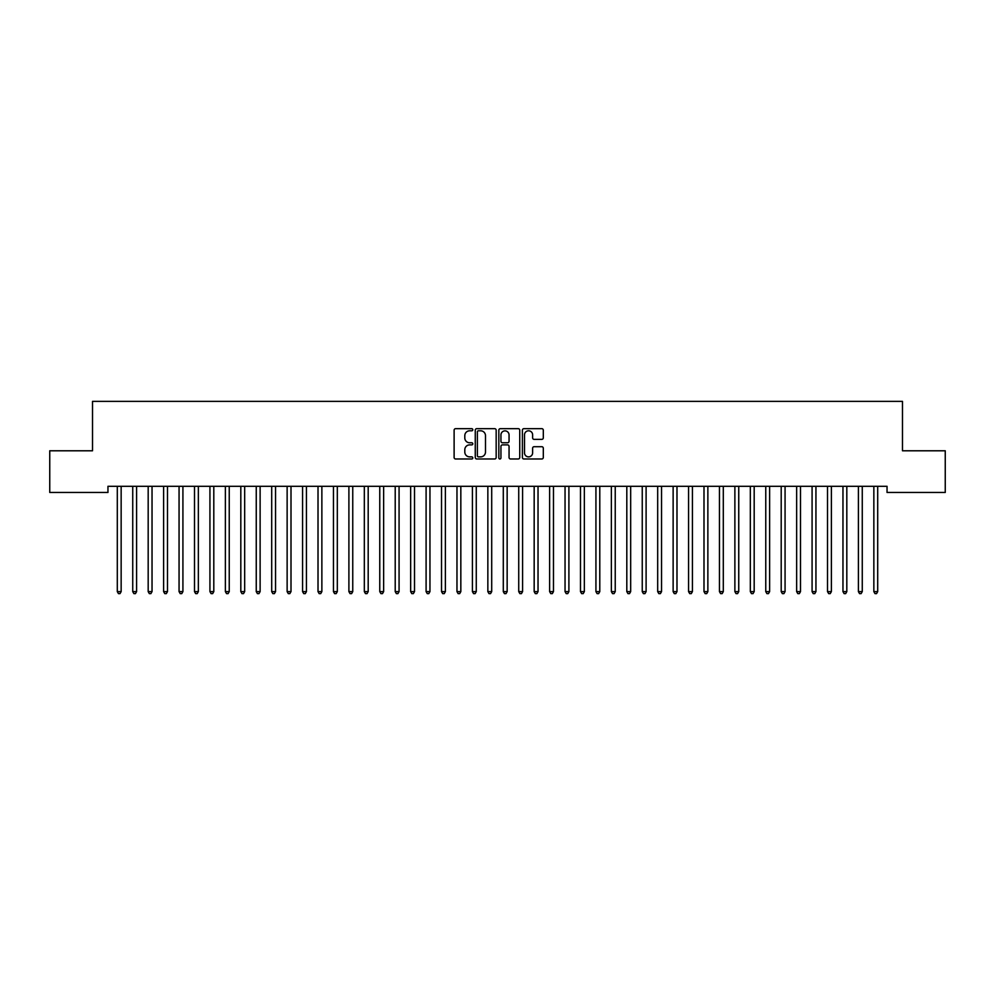 <?xml version="1.0" encoding="UTF-8"?>
<svg xmlns="http://www.w3.org/2000/svg" width="995" height="995" viewBox="0 0 995 995"><rect width="100%" height="100%" fill="white"/><g stroke="black" fill="none" stroke-linecap="round" stroke-linejoin="round"><path stroke-width="1.49" d="M472.799 429.74A1.057 1.057 0 0 0 471.742 428.671L455.635 428.671A1.517 1.517 0 0 0 454.118 430.188L454.118 457.476A1.517 1.517 0 0 0 455.635 458.981L471.742 458.981A1.057 1.057 0 0 0 472.799 457.924A1.057 1.057 0 0 0 471.742 456.867L469.652 456.867A4.851 4.851 0 0 1 464.802 452.016L464.802 449.74A4.851 4.851 0 0 1 469.652 444.889L471.742 444.889A1.057 1.057 0 0 0 472.799 443.832A1.057 1.057 0 0 0 471.742 442.775L469.652 442.775A4.851 4.851 0 0 1 464.802 437.924L464.802 435.648A4.851 4.851 0 0 1 469.652 430.798L471.742 430.798A1.057 1.057 0 0 0 472.799 429.74M541.79 439.367A1.517 1.517 0 0 0 543.307 437.85L543.307 430.188A1.517 1.517 0 0 0 541.79 428.671L523.905 428.671A1.517 1.517 0 0 0 522.387 430.188L522.387 457.476A1.517 1.517 0 0 0 523.905 458.981L541.79 458.981A1.517 1.517 0 0 0 543.307 457.476L543.307 448.223A1.517 1.517 0 0 0 541.79 446.705L534.141 446.705A1.517 1.517 0 0 0 532.623 448.223L532.623 452.812A4.055 4.055 0 0 1 528.569 456.867A4.055 4.055 0 0 1 524.514 452.812L524.514 434.852A4.055 4.055 0 0 1 528.569 430.798A4.055 4.055 0 0 1 532.623 434.852L532.623 437.85A1.517 1.517 0 0 0 534.141 439.367L541.79 439.367M887.043 486.294L107.957 486.294L107.957 492.463L49.75 492.463L49.75 450.785L92.523 450.785L92.523 401.371L902.477 401.371L902.477 450.785L945.25 450.785L945.25 492.463L887.043 492.463L887.043 486.294M496.169 430.188A1.517 1.517 0 0 0 494.664 428.671L476.779 428.671A1.517 1.517 0 0 0 475.262 430.188L475.262 457.476A1.517 1.517 0 0 0 476.779 458.981L494.664 458.981A1.517 1.517 0 0 0 496.169 457.476L496.169 430.188M500.336 428.671L518.221 428.671A1.517 1.517 0 0 1 519.738 430.188L519.738 457.476A1.517 1.517 0 0 1 518.221 458.981L510.572 458.981A1.517 1.517 0 0 1 509.054 457.476L509.054 446.407A1.517 1.517 0 0 0 507.537 444.889L502.463 444.889A1.517 1.517 0 0 0 500.945 446.407L500.945 457.924A1.057 1.057 0 0 1 499.888 458.981A1.057 1.057 0 0 1 498.831 457.924L498.831 430.188A1.517 1.517 0 0 1 500.336 428.671M478.446 430.798A1.057 1.057 0 0 0 477.376 431.855L477.376 455.81A1.057 1.057 0 0 0 478.446 456.867L480.635 456.867A4.851 4.851 0 0 0 485.485 452.016L485.485 435.648A4.851 4.851 0 0 0 480.635 430.798L478.446 430.798M509.054 434.927A4.055 4.055 0 0 0 505 430.872A4.055 4.055 0 0 0 500.945 434.927L500.945 441.258A1.517 1.517 0 0 0 502.463 442.775L507.537 442.775A1.517 1.517 0 0 0 509.054 441.258L509.054 434.927M121.365 486.294L121.266 486.518A1.542 1.542 0 0 0 121.154 487.09L121.154 591.615L117.298 591.615L117.298 487.09A1.542 1.542 0 0 0 117.186 486.518L117.099 486.294M121.154 591.615L119.997 593.629L118.455 593.629L117.298 591.615M132.621 486.518A1.542 1.542 -179.6 0 1 132.733 487.09A1.542 1.542 179.6 0 0 132.621 486.518L132.534 486.294M148.068 486.518A1.542 1.542 -179.6 0 1 148.18 487.09A1.542 1.542 179.6 0 0 148.068 486.518L147.969 486.294M136.8 486.294L136.713 486.518A1.542 1.542 179.6 0 0 136.601 487.09L136.601 591.615L132.733 591.615L132.733 487.09M136.601 591.615L135.444 593.629L133.902 593.629L132.733 591.615M152.235 486.294L152.148 486.518A1.542 1.542 179.6 0 0 152.036 487.09L152.036 591.615L148.18 591.615L148.18 487.09M152.036 591.615L150.879 593.629L149.337 593.629L148.18 591.615M163.503 486.518A1.542 1.542 -179.6 0 1 163.615 487.09A1.542 1.542 179.6 0 0 163.503 486.518L163.416 486.294M178.951 486.518A1.542 1.542 -179.6 0 1 179.063 487.09A1.542 1.542 179.6 0 0 178.951 486.518L178.851 486.294M167.682 486.294L167.583 486.518A1.542 1.542 179.6 0 0 167.483 487.09L167.483 591.615L163.615 591.615L163.615 487.09M167.483 591.615L166.314 593.629L164.772 593.629L163.615 591.615M183.117 486.294L183.03 486.518A1.542 1.542 179.6 0 0 182.918 487.09L182.918 591.615L179.063 591.615L179.063 487.09M182.918 591.615L181.762 593.629L180.219 593.629L179.063 591.615M194.386 486.518A1.542 1.542 -179.6 0 1 194.498 487.09A1.542 1.542 179.6 0 0 194.386 486.518L194.299 486.294M198.565 486.294L198.465 486.518A1.542 1.542 179.6 0 0 198.353 487.09L198.353 591.615L194.498 591.615L194.498 487.09M198.353 591.615L197.197 593.629L195.654 593.629L194.498 591.615M209.821 486.518A1.542 1.542 -179.6 0 1 209.933 487.09A1.542 1.542 179.6 0 0 209.821 486.518L209.734 486.294M214 486.294L213.913 486.518A1.542 1.542 179.6 0 0 213.801 487.09L213.801 591.615L209.933 591.615L209.933 487.09M213.801 591.615L212.644 593.629L211.089 593.629L209.933 591.615M225.268 486.518A1.542 1.542 -179.6 0 1 225.38 487.09A1.542 1.542 179.6 0 0 225.268 486.518L225.168 486.294M240.703 486.518A1.542 1.542 -179.6 0 1 240.815 487.09A1.542 1.542 179.6 0 0 240.703 486.518L240.616 486.294M256.138 486.518A1.542 1.542 -179.6 0 1 256.25 487.09A1.542 1.542 179.6 0 0 256.138 486.518L256.051 486.294M271.585 486.518A1.542 1.542 -179.6 0 1 271.697 487.09A1.542 1.542 179.6 0 0 271.585 486.518L271.498 486.294M287.02 486.518A1.542 1.542 -179.6 0 1 287.132 487.09A1.542 1.542 179.6 0 0 287.02 486.518L286.933 486.294M302.468 486.518A1.542 1.542 -179.6 0 1 302.579 487.09A1.542 1.542 179.6 0 0 302.468 486.518L302.368 486.294M317.902 486.518A1.542 1.542 -179.6 0 1 318.014 487.09A1.542 1.542 179.6 0 0 317.902 486.518L317.815 486.294M333.337 486.518A1.542 1.542 -179.6 0 1 333.449 487.09A1.542 1.542 179.6 0 0 333.337 486.518L333.25 486.294M348.785 486.518A1.542 1.542 -179.6 0 1 348.897 487.09A1.542 1.542 179.6 0 0 348.785 486.518L348.685 486.294M229.435 486.294L229.347 486.518A1.542 1.542 179.6 0 0 229.236 487.09L229.236 591.615L225.38 591.615L225.38 487.09M229.236 591.615L228.079 593.629L226.537 593.629L225.38 591.615M244.882 486.294L244.782 486.518A1.542 1.542 179.6 0 0 244.67 487.09L244.67 591.615L240.815 591.615L240.815 487.09M244.67 591.615L243.514 593.629L241.972 593.629L240.815 591.615M260.317 486.294L260.23 486.518A1.542 1.542 179.6 0 0 260.118 487.09L260.118 591.615L256.25 591.615L256.25 487.09M260.118 591.615L258.961 593.629L257.419 593.629L256.25 591.615M275.752 486.294L275.665 486.518A1.542 1.542 179.6 0 0 275.553 487.09L275.553 591.615L271.697 591.615L271.697 487.09M275.553 591.615L274.396 593.629L272.854 593.629L271.697 591.615M291.199 486.294L291.112 486.518A1.542 1.542 179.6 0 0 291 487.09L291 591.615L287.132 591.615L287.132 487.09M291 591.615L289.831 593.629L288.289 593.629L287.132 591.615M306.634 486.294L306.547 486.518A1.542 1.542 179.6 0 0 306.435 487.09L306.435 591.615L302.579 591.615L302.579 487.09M306.435 591.615L305.278 593.629L303.736 593.629L302.579 591.615M322.081 486.294L321.982 486.518A1.542 1.542 179.6 0 0 321.87 487.09L321.87 591.615L318.014 591.615L318.014 487.09M321.87 591.615L320.713 593.629L319.171 593.629L318.014 591.615M337.516 486.294L337.429 486.518A1.542 1.542 179.6 0 0 337.317 487.09L337.317 591.615L333.449 591.615L333.449 487.09M337.317 591.615L336.161 593.629L334.606 593.629L333.449 591.615M352.951 486.294L352.864 486.518A1.542 1.542 179.6 0 0 352.752 487.09L352.752 591.615L348.897 591.615L348.897 487.09M352.752 591.615L351.596 593.629L350.053 593.629L348.897 591.615M364.22 486.518A1.542 1.542 -179.6 0 1 364.332 487.09A1.542 1.542 179.6 0 0 364.22 486.518L364.133 486.294M368.399 486.294L368.299 486.518A1.542 1.542 179.6 0 0 368.187 487.09L368.187 591.615L364.332 591.615L364.332 487.09M368.187 591.615L367.031 593.629L365.488 593.629L364.332 591.615M379.667 486.518A1.542 1.542 -179.6 0 1 379.767 487.09A1.542 1.542 179.6 0 0 379.667 486.518L379.568 486.294M383.834 486.294L383.747 486.518A1.542 1.542 179.6 0 0 383.635 487.09L383.635 591.615L379.767 591.615L379.767 487.09M383.635 591.615L382.478 593.629L380.936 593.629L379.767 591.615M395.102 486.518A1.542 1.542 -179.6 0 1 395.214 487.09A1.542 1.542 179.6 0 0 395.102 486.518L395.015 486.294M399.281 486.294L399.182 486.518A1.542 1.542 179.6 0 0 399.07 487.09L399.07 591.615L395.214 591.615L395.214 487.09M399.07 591.615L397.913 593.629L396.371 593.629L395.214 591.615M410.537 486.518A1.542 1.542 -179.6 0 1 410.649 487.09A1.542 1.542 179.6 0 0 410.537 486.518L410.45 486.294M414.716 486.294L414.629 486.518A1.542 1.542 179.6 0 0 414.517 487.09L414.517 591.615L410.649 591.615L410.649 487.09M414.517 591.615L413.348 593.629L411.806 593.629L410.649 591.615M425.984 486.518A1.542 1.542 -179.6 0 1 426.096 487.09A1.542 1.542 179.6 0 0 425.984 486.518L425.885 486.294M430.151 486.294L430.064 486.518A1.542 1.542 179.6 0 0 429.952 487.09L429.952 591.615L426.096 591.615L426.096 487.09M429.952 591.615L428.795 593.629L427.253 593.629L426.096 591.615M441.419 486.518A1.542 1.542 -179.6 0 1 441.531 487.09A1.542 1.542 179.6 0 0 441.419 486.518L441.332 486.294M445.598 486.294L445.499 486.518A1.542 1.542 179.6 0 0 445.387 487.09L445.387 591.615L441.531 591.615L441.531 487.09M445.387 591.615L444.23 593.629L442.688 593.629L441.531 591.615M456.854 486.518A1.542 1.542 -179.6 0 1 456.966 487.09A1.542 1.542 179.6 0 0 456.854 486.518L456.767 486.294M461.033 486.294L460.946 486.518A1.542 1.542 179.6 0 0 460.834 487.09L460.834 591.615L456.966 591.615L456.966 487.09M460.834 591.615L459.678 593.629L458.123 593.629L456.966 591.615M472.302 486.518A1.542 1.542 -179.6 0 1 472.414 487.09A1.542 1.542 179.6 0 0 472.302 486.518L472.202 486.294M476.468 486.294L476.381 486.518A1.542 1.542 179.6 0 0 476.269 487.09L476.269 591.615L472.414 591.615L472.414 487.09M476.269 591.615L475.112 593.629L473.57 593.629L472.414 591.615M487.737 486.518A1.542 1.542 -179.6 0 1 487.849 487.09A1.542 1.542 179.6 0 0 487.737 486.518L487.649 486.294M491.916 486.294L491.816 486.518A1.542 1.542 179.6 0 0 491.704 487.09L491.704 591.615L487.849 591.615L487.849 487.09M491.704 591.615L490.547 593.629L489.005 593.629L487.849 591.615M503.184 486.518A1.542 1.542 -179.6 0 1 503.296 487.09A1.542 1.542 179.6 0 0 503.184 486.518L503.084 486.294M507.351 486.294L507.263 486.518A1.542 1.542 179.6 0 0 507.151 487.09L507.151 591.615L503.296 591.615L503.296 487.09M507.151 591.615L505.995 593.629L504.453 593.629L503.296 591.615M518.619 486.518A1.542 1.542 -179.6 0 1 518.731 487.09A1.542 1.542 179.6 0 0 518.619 486.518L518.532 486.294M522.798 486.294L522.698 486.518A1.542 1.542 179.6 0 0 522.586 487.09L522.586 591.615L518.731 591.615L518.731 487.09M522.586 591.615L521.43 593.629L519.887 593.629L518.731 591.615M534.054 486.518A1.542 1.542 -179.6 0 1 534.166 487.09A1.542 1.542 179.6 0 0 534.054 486.518L533.967 486.294M538.233 486.294L538.146 486.518A1.542 1.542 179.6 0 0 538.034 487.09L538.034 591.615L534.166 591.615L534.166 487.09M538.034 591.615L536.877 593.629L535.322 593.629L534.166 591.615M549.501 486.518A1.542 1.542 -179.6 0 1 549.613 487.09A1.542 1.542 179.6 0 0 549.501 486.518L549.402 486.294M553.668 486.294L553.581 486.518A1.542 1.542 179.6 0 0 553.469 487.09L553.469 591.615L549.613 591.615L549.613 487.09M553.469 591.615L552.312 593.629L550.77 593.629L549.613 591.615M564.936 486.518A1.542 1.542 -179.6 0 1 565.048 487.09A1.542 1.542 179.6 0 0 564.936 486.518L564.849 486.294M569.115 486.294L569.016 486.518A1.542 1.542 179.6 0 0 568.904 487.09L568.904 591.615L565.048 591.615L565.048 487.09M568.904 591.615L567.747 593.629L566.205 593.629L565.048 591.615M580.371 486.518A1.542 1.542 -179.6 0 1 580.483 487.09A1.542 1.542 179.6 0 0 580.371 486.518L580.284 486.294M584.55 486.294L584.463 486.518A1.542 1.542 179.6 0 0 584.351 487.09L584.351 591.615L580.483 591.615L580.483 487.09M584.351 591.615L583.194 593.629L581.652 593.629L580.483 591.615M595.818 486.518A1.542 1.542 -179.6 0 1 595.93 487.09A1.542 1.542 179.6 0 0 595.818 486.518L595.719 486.294M599.985 486.294L599.898 486.518A1.542 1.542 179.6 0 0 599.786 487.09L599.786 591.615L595.93 591.615L595.93 487.09M599.786 591.615L598.629 593.629L597.087 593.629L595.93 591.615M611.253 486.518A1.542 1.542 -179.6 0 1 611.365 487.09A1.542 1.542 179.6 0 0 611.253 486.518L611.166 486.294M615.432 486.294L615.333 486.518A1.542 1.542 179.6 0 0 615.233 487.09L615.233 591.615L611.365 591.615L611.365 487.09M615.233 591.615L614.064 593.629L612.522 593.629L611.365 591.615M626.701 486.518A1.542 1.542 -179.6 0 1 626.813 487.09A1.542 1.542 179.6 0 0 626.701 486.518L626.601 486.294M630.867 486.294L630.78 486.518A1.542 1.542 179.6 0 0 630.668 487.09L630.668 591.615L626.813 591.615L626.813 487.09M630.668 591.615L629.512 593.629L627.969 593.629L626.813 591.615M642.136 486.518A1.542 1.542 -179.6 0 1 642.248 487.09A1.542 1.542 179.6 0 0 642.136 486.518L642.049 486.294M646.315 486.294L646.215 486.518A1.542 1.542 179.6 0 0 646.103 487.09L646.103 591.615L642.248 591.615L642.248 487.09M646.103 591.615L644.947 593.629L643.404 593.629L642.248 591.615M657.571 486.518A1.542 1.542 -179.6 0 1 657.683 487.09A1.542 1.542 179.6 0 0 657.571 486.518L657.484 486.294M661.75 486.294L661.663 486.518A1.542 1.542 179.6 0 0 661.551 487.09L661.551 591.615L657.683 591.615L657.683 487.09M661.551 591.615L660.394 593.629L658.839 593.629L657.683 591.615M673.018 486.518A1.542 1.542 -179.6 0 1 673.13 487.09A1.542 1.542 179.6 0 0 673.018 486.518L672.918 486.294M677.185 486.294L677.097 486.518A1.542 1.542 179.6 0 0 676.986 487.09L676.986 591.615L673.13 591.615L673.13 487.09M676.986 591.615L675.829 593.629L674.287 593.629L673.13 591.615M688.453 486.518A1.542 1.542 -179.6 0 1 688.565 487.09A1.542 1.542 179.6 0 0 688.453 486.518L688.366 486.294M692.632 486.294L692.532 486.518A1.542 1.542 179.6 0 0 692.42 487.09L692.42 591.615L688.565 591.615L688.565 487.09M692.42 591.615L691.264 593.629L689.722 593.629L688.565 591.615M703.888 486.518A1.542 1.542 -179.6 0 1 704 487.09A1.542 1.542 179.6 0 0 703.888 486.518L703.801 486.294M708.067 486.294L707.98 486.518A1.542 1.542 179.6 0 0 707.868 487.09L707.868 591.615L704 591.615L704 487.09M707.868 591.615L706.711 593.629L705.169 593.629L704 591.615M719.335 486.518A1.542 1.542 -179.6 0 1 719.447 487.09A1.542 1.542 179.6 0 0 719.335 486.518L719.248 486.294M723.502 486.294L723.415 486.518A1.542 1.542 179.6 0 0 723.303 487.09L723.303 591.615L719.447 591.615L719.447 487.09M723.303 591.615L722.146 593.629L720.604 593.629L719.447 591.615M734.77 486.518A1.542 1.542 -179.6 0 1 734.882 487.09A1.542 1.542 179.6 0 0 734.77 486.518L734.683 486.294M738.949 486.294L738.862 486.518A1.542 1.542 179.6 0 0 738.75 487.09L738.75 591.615L734.882 591.615L734.882 487.09M738.75 591.615L737.581 593.629L736.039 593.629L734.882 591.615M750.218 486.518A1.542 1.542 -179.6 0 1 750.329 487.09A1.542 1.542 179.6 0 0 750.218 486.518L750.118 486.294M754.384 486.294L754.297 486.518A1.542 1.542 179.6 0 0 754.185 487.09L754.185 591.615L750.329 591.615L750.329 487.09M754.185 591.615L753.028 593.629L751.486 593.629L750.329 591.615M765.652 486.518A1.542 1.542 -179.6 0 1 765.764 487.09A1.542 1.542 179.6 0 0 765.652 486.518L765.565 486.294M769.832 486.294L769.732 486.518A1.542 1.542 179.6 0 0 769.62 487.09L769.62 591.615L765.764 591.615L765.764 487.09M769.62 591.615L768.463 593.629L766.921 593.629L765.764 591.615M781.087 486.518A1.542 1.542 -179.6 0 1 781.199 487.09A1.542 1.542 179.6 0 0 781.087 486.518L781 486.294M785.266 486.294L785.179 486.518A1.542 1.542 179.6 0 0 785.067 487.09L785.067 591.615L781.199 591.615L781.199 487.09M785.067 591.615L783.911 593.629L782.356 593.629L781.199 591.615M796.535 486.518A1.542 1.542 -179.6 0 1 796.647 487.09A1.542 1.542 179.6 0 0 796.535 486.518L796.435 486.294M800.701 486.294L800.614 486.518A1.542 1.542 179.6 0 0 800.502 487.09L800.502 591.615L796.647 591.615L796.647 487.09M800.502 591.615L799.346 593.629L797.803 593.629L796.647 591.615M811.97 486.518A1.542 1.542 -179.6 0 1 812.082 487.09A1.542 1.542 179.6 0 0 811.97 486.518L811.883 486.294M816.149 486.294L816.049 486.518A1.542 1.542 179.6 0 0 815.937 487.09L815.937 591.615L812.082 591.615L812.082 487.09M815.937 591.615L814.781 593.629L813.238 593.629L812.082 591.615M827.417 486.518A1.542 1.542 -179.6 0 1 827.517 487.09A1.542 1.542 179.6 0 0 827.417 486.518L827.318 486.294M831.584 486.294L831.497 486.518A1.542 1.542 179.6 0 0 831.385 487.09L831.385 591.615L827.517 591.615L827.517 487.09M831.385 591.615L830.228 593.629L828.686 593.629L827.517 591.615M842.852 486.518A1.542 1.542 -179.6 0 1 842.964 487.09A1.542 1.542 179.6 0 0 842.852 486.518L842.765 486.294M847.031 486.294L846.932 486.518A1.542 1.542 179.6 0 0 846.82 487.09L846.82 591.615L842.964 591.615L842.964 487.09M846.82 591.615L845.663 593.629L844.121 593.629L842.964 591.615M858.287 486.518A1.542 1.542 -179.6 0 1 858.399 487.09A1.542 1.542 179.6 0 0 858.287 486.518L858.2 486.294M862.466 486.294L862.379 486.518A1.542 1.542 179.6 0 0 862.267 487.09L862.267 591.615L858.399 591.615L858.399 487.09M862.267 591.615L861.098 593.629L859.556 593.629L858.399 591.615M873.734 486.518A1.542 1.542 -179.6 0 1 873.846 487.09A1.542 1.542 179.6 0 0 873.734 486.518L873.635 486.294M877.901 486.294L877.814 486.518A1.542 1.542 179.6 0 0 877.702 487.09L877.702 591.615L873.846 591.615L873.846 487.09M877.702 591.615L876.545 593.629L875.003 593.629L873.846 591.615"/></g></svg>
